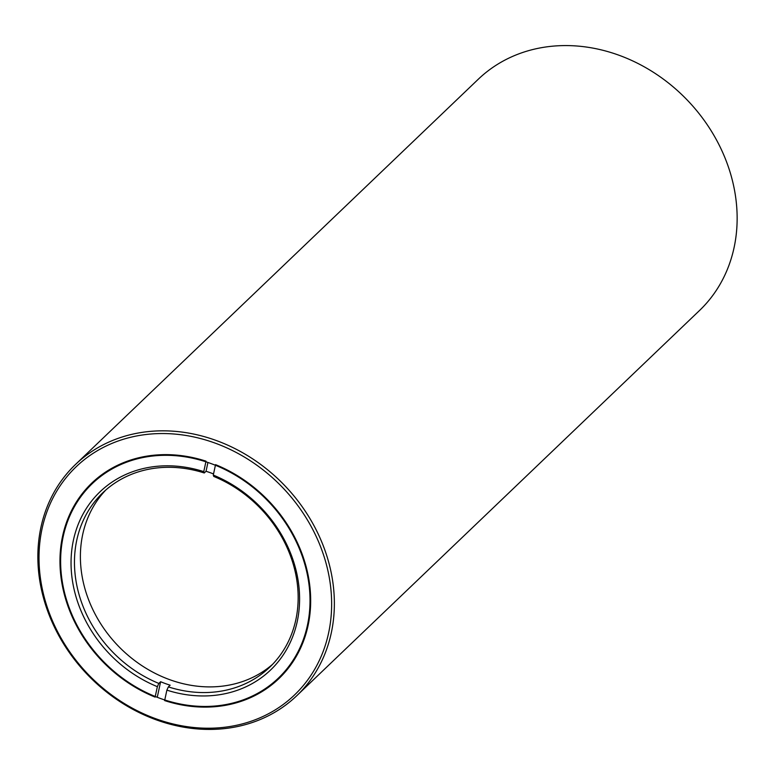 <?xml version="1.0" encoding="UTF-8"?>
<svg xmlns="http://www.w3.org/2000/svg" width="775" height="775" viewBox="0 0 775 775"><rect width="100%" height="100%" fill="white"/><g stroke="black" fill="none" stroke-linecap="round" stroke-linejoin="round"><path stroke-width="1.16" d="M296.718 695.766L699.496 310.523A160.028 136.613 -133.7 0 0 718.396 143.53A160.028 136.613 -133.7 0 0 563.105 45.599A160.028 136.613 -133.7 0 0 478.282 79.234L75.504 464.477A160.028 136.613 46.3 0 1 160.328 430.852A160.028 136.613 46.3 0 1 315.619 528.773A160.028 136.613 46.3 0 1 296.718 695.766A160.028 136.613 46.3 0 1 211.895 729.401A160.028 136.613 46.3 0 1 56.604 631.47A160.028 136.613 46.3 0 1 75.504 464.477M159.873 433.564A157.926 134.821 -133.7 0 0 41.24 583.449A157.926 134.821 -133.7 0 0 210.771 728.2A157.926 134.821 -133.7 0 0 329.414 578.305A157.926 134.821 -133.7 0 0 159.873 433.564M207.012 706.432A134.598 114.913 -133.7 0 0 278.361 678.144A134.598 114.913 -133.7 0 0 294.248 537.685A134.598 114.913 -133.7 0 0 163.632 455.322A134.598 114.913 -133.7 0 0 92.283 483.61A134.598 114.913 -133.7 0 0 76.396 624.069A134.598 114.913 -133.7 0 0 207.012 706.432M168.359 686.902A120.716 103.065 -133.7 0 0 269.748 667.168A120.716 103.065 -133.7 0 0 295.827 619.816A120.716 103.065 -133.7 0 0 213.774 476.441L213.29 475.085L215.537 464.642A135.305 115.514 -133.7 0 1 308.062 625.58A135.305 115.514 -133.7 0 1 164.629 700.581L166.877 690.137L168.359 686.902L170.142 685.197A120.716 103.065 -133.7 0 1 160.619 681.729L158.846 683.434L157.364 686.669L155.107 697.113A135.305 115.514 -133.7 0 1 62.581 536.174A135.305 115.514 -133.7 0 1 206.024 461.173L203.767 471.626L204.261 472.973L206.034 471.268L207.932 462.472M204.261 472.973A120.716 103.065 -133.7 0 0 102.872 492.697A120.716 103.065 -133.7 0 0 76.793 540.049A120.716 103.065 -133.7 0 0 158.846 683.434M272.645 664.272A120.716 103.065 46.3 0 1 139.936 664.34A120.716 103.065 46.3 0 1 82.722 534.382A120.716 103.065 46.3 0 1 105.894 489.926M213.29 475.085A123.341 105.303 46.3 0 1 297.213 621.627A123.341 105.303 46.3 0 1 166.877 690.137M157.364 686.669A123.341 105.303 46.3 0 1 73.431 540.127A123.341 105.303 46.3 0 1 203.767 471.626M213.532 473.932A120.716 103.065 -133.7 0 0 206.034 471.268M160.619 681.729L157.373 696.754"/></g></svg>

